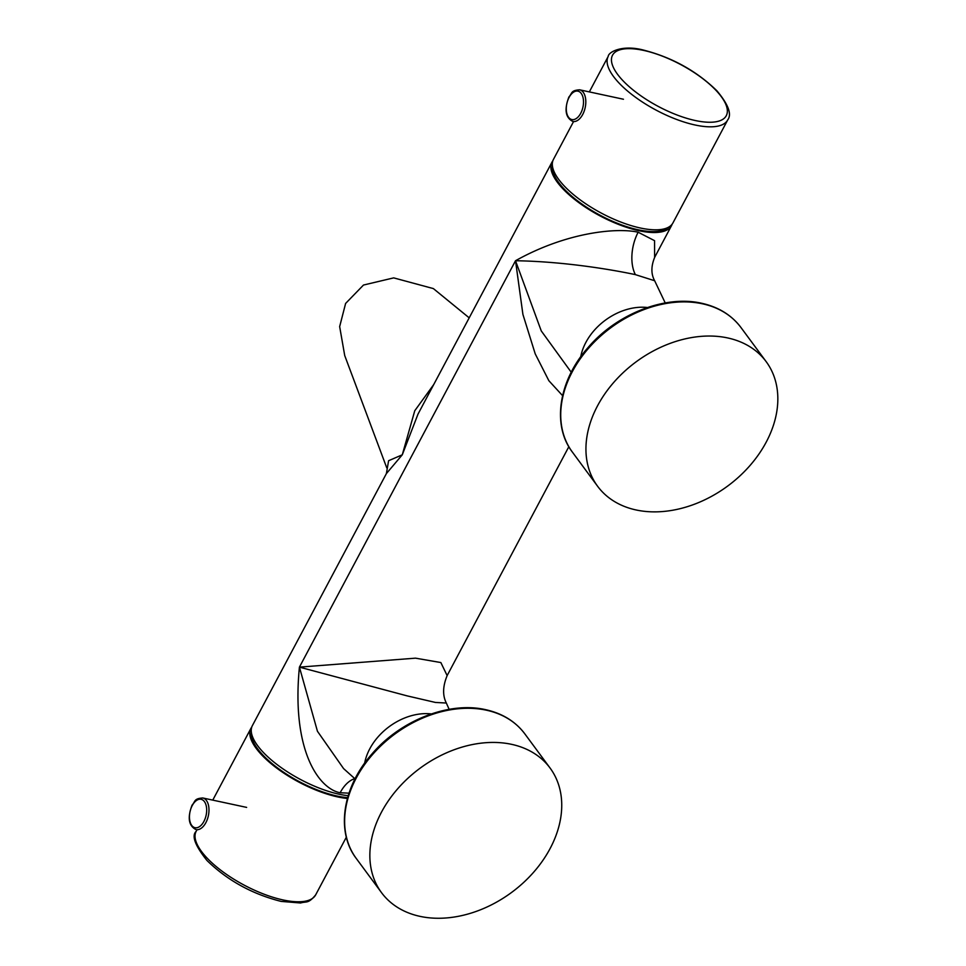 <?xml version="1.0" encoding="UTF-8"?>
<svg xmlns="http://www.w3.org/2000/svg" width="966" height="966" viewBox="0 0 966 966"><rect width="100%" height="100%" fill="white"/><g stroke="black" fill="none" stroke-linecap="round" stroke-linejoin="round"><path stroke-width="1.45" d="M348.195 795.706A67.668 24.947 -152 0 1 339.332 794.257A67.668 24.947 -152 0 1 275.25 763.164A67.668 24.947 -152 0 1 252.368 725.647L386.388 473.594L402.279 454.805L417.988 414.148L552.009 162.107A67.668 24.947 28 0 0 574.879 199.624A67.668 24.947 28 0 0 638.973 230.717A67.668 24.947 28 0 0 671.503 225.646A67.668 24.947 28 0 0 672.107 224.233M449.154 709.346L446.328 703.031L435.461 702.451L407.205 695.894L299.424 667.132C291.285 750.244 318.708 788.679 340.129 792.748L349.016 793.158M654.622 257.403L654.562 240.667L638.164 232.226C617.189 227.445 566.861 231.997 515.518 260.735L522.908 314.397L535.224 353.87L548.869 380.725L562.586 395.662M552.842 160.815A67.668 24.947 28 0 0 552.009 162.107M386.388 473.594L388.598 460.722L402.279 454.805L414.764 410.743L433.698 384.601M447.137 675.584L440.846 662.555L415.513 658.16L299.424 667.132L317.44 731.262L343.594 768.61M431.355 713.922A52.816 38.882 -36.5 0 0 369.797 748.783A52.816 38.882 143.5 0 0 364.641 763.188M568.841 446.703L447.186 675.5C442.754 686.246 442.464 695.423 446.328 703.031M386.762 467.846L344.717 355.548L339.658 326.593L345.611 303.445L363.494 285.042L393.693 277.882L433.372 288.593L469.198 317.85M665.236 302.95L654.658 280.744L635.387 274.634C615.427 270.347 566.04 261.508 515.518 260.735L541.262 330.915L571.244 372.248M647.437 307.514A52.816 38.882 -36.5 0 0 585.879 342.387A52.816 38.882 143.5 0 0 580.723 356.792M251.764 727.06A67.668 24.947 28 0 0 250.931 728.352A67.668 24.947 28 0 0 273.801 765.869A67.668 24.947 28 0 0 337.895 796.962A67.668 24.947 28 0 0 347.398 798.484M347.627 797.65A66.014 24.343 -152 0 1 257.536 748.698A66.014 24.343 -152 0 1 251.365 732.385M667.917 227.529A66.014 24.343 -152 0 1 615.656 222.591A66.014 24.343 -152 0 1 558.614 182.453A66.014 24.343 -152 0 1 552.443 166.14M727.712 119.929C731.999 114.254 728.388 104.521 716.881 90.768C696.426 70.844 671.72 57.223 642.764 49.894C621.718 44.593 608.363 52.188 608.218 56.39A67.668 24.947 28 0 0 631.088 93.919A67.668 24.947 28 0 0 695.17 125.012A67.668 24.947 28 0 0 727.712 119.929L672.94 222.929A67.668 24.947 -152 0 1 640.41 228.012A67.668 24.947 -152 0 1 576.328 196.919A67.668 24.947 -152 0 1 553.446 159.39L573.538 121.595M420.065 916.372A104.811 77.147 143.5 0 0 533.691 872.165A104.811 77.147 143.5 0 0 550.101 768.079A104.811 77.147 143.5 0 0 511.545 744.327A104.811 77.147 -36.5 0 0 397.907 788.534A104.811 77.147 -36.5 0 0 381.498 892.62A104.811 77.147 -36.5 0 0 420.065 916.372M636.147 509.976A104.811 77.147 143.5 0 0 749.785 465.769A104.811 77.147 143.5 0 0 766.195 361.682A104.811 77.147 143.5 0 0 727.627 337.931A104.811 77.147 -36.5 0 0 613.99 382.138A104.811 77.147 -36.5 0 0 597.58 486.224A104.811 77.147 -36.5 0 0 636.147 509.976M515.518 260.735L299.424 667.132M340.129 792.748A33.013 18.74 102.1 0 1 354.824 778.668M638.164 232.226A33.013 18.74 -77.9 0 0 635.387 274.634M196.158 831.352C191.413 835.795 195.023 845.516 207.002 860.525C227.445 880.437 252.15 894.069 281.106 901.399L300.595 902.993C306.596 901.133 308.13 904.067 315.653 894.89A67.668 24.947 -152 0 1 283.123 899.962A67.668 24.947 -152 0 1 219.041 868.869A67.668 24.947 -152 0 1 196.158 831.352L196.979 829.818M202.788 797.976C193.755 798.592 195.506 801.442 192.089 805.113C187.307 817.634 188.599 825.797 195.989 829.601A16.181 9.177 -77.9 0 0 205.903 822.597A16.181 9.177 -77.9 0 0 202.788 797.976L246.632 807.395M203.911 821.414A14.526 8.247 -77.9 0 0 204.406 801.587A14.526 8.247 -77.9 0 0 192.222 805.596A14.526 8.247 -77.9 0 0 191.727 825.423A14.526 8.247 -77.9 0 0 203.911 821.414M643.489 50.377A64.432 23.752 28 0 0 617.552 74.31A64.432 23.752 28 0 0 695.315 120.533A64.432 23.752 28 0 0 721.252 96.6A64.432 23.752 28 0 0 643.489 50.377M572.826 121.45A16.181 9.177 -77.9 0 0 582.727 114.435A16.181 9.177 -77.9 0 0 579.624 89.814C570.58 90.43 572.343 93.279 568.926 96.95C564.132 109.472 565.436 117.635 572.826 121.45M569.059 97.445A14.526 8.247 -77.9 0 0 568.551 117.272A14.526 8.247 -77.9 0 0 580.735 113.251A14.526 8.247 -77.9 0 0 581.23 93.424A14.526 8.247 -77.9 0 0 569.059 97.445M381.498 892.62L356.273 858.472A104.811 77.147 -36.5 0 1 372.683 754.386A104.811 77.147 -36.5 0 1 486.321 710.179A104.811 77.147 -36.5 0 1 524.876 733.931L550.101 768.079M597.58 486.224L572.367 452.076A104.811 77.147 -36.5 0 1 588.777 347.989A104.811 77.147 -36.5 0 1 702.403 303.783A104.811 77.147 -36.5 0 1 740.97 327.534L766.195 361.682M671.503 225.646L654.719 257.222C650.999 266.242 650.975 274.09 654.658 280.744M355.041 778.862L343.449 768.477M212.761 800.126L250.931 728.352M315.653 894.89L346.335 837.196M608.218 56.39L589.332 91.903M579.624 89.814L623.456 99.244M356.273 858.472C335.576 831.521 342.64 786.892 371.934 753.999C400.54 720.298 449.069 701.207 485.572 709.66C502.38 713.379 515.482 721.469 524.876 733.931M572.367 452.076C551.671 425.112 558.734 380.495 588.016 347.603C616.634 313.902 665.151 294.811 701.654 303.264C718.462 306.983 731.564 315.073 740.97 327.534"/></g></svg>
